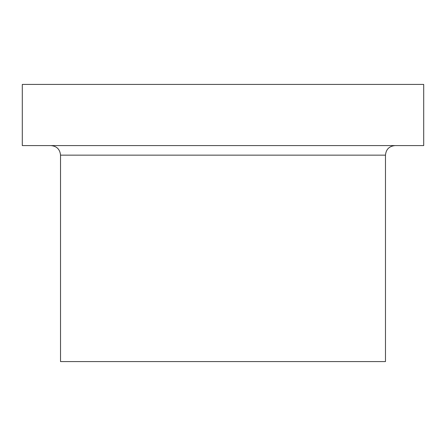 <?xml version="1.0" encoding="UTF-8"?>
<svg xmlns="http://www.w3.org/2000/svg" width="446" height="446" viewBox="0 0 446 446"><rect width="100%" height="100%" fill="white"/><g stroke="black" fill="none" stroke-linecap="round" stroke-linejoin="round"><path stroke-width="0.67" d="M60.528 155.147L385.472 155.147L385.472 361.578L60.528 361.578L60.528 155.147C59.965 149.338 56.776 146.154 50.972 145.586M423.7 84.422L22.3 84.422L22.3 145.586L423.7 145.586L423.7 84.422M385.472 155.147C386.035 149.338 389.224 146.154 395.028 145.586"/></g></svg>

